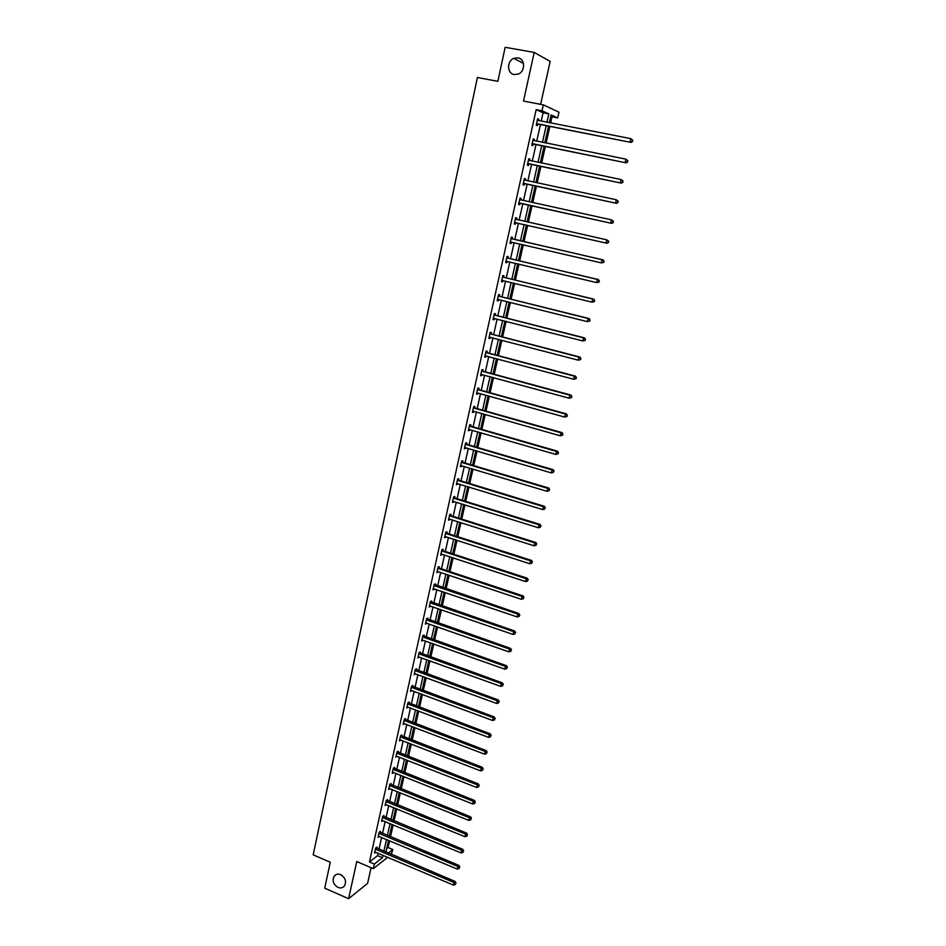 <?xml version="1.0" encoding="UTF-8"?>
<svg xmlns="http://www.w3.org/2000/svg" width="946" height="946" viewBox="0 0 946 946"><rect width="100%" height="100%" fill="white"/><g stroke="black" fill="none" stroke-linecap="round" stroke-linejoin="round"><path stroke-width="1.42" d="M340.69 874.648C345.408 877.675 346.65 881.459 344.415 885.988C342.736 887.939 340.572 888.4 337.935 887.372C333.217 884.309 331.987 880.525 334.269 876.008C335.936 874.092 338.077 873.643 340.69 874.648M517.888 57.848C525.148 58.735 525.574 71.257 518.432 74.025L514.257 74.568C506.938 73.634 506.642 60.993 513.891 58.333L517.888 57.848M540.627 104.332L550.158 61.419L534.194 52.42L523.516 101.068L543.323 104.852L558.98 112.184L557.679 117.931L551.092 114.915L549.33 122.744M387.718 857.277L373.339 868.641L356.76 861.534L348.601 898.7L324.726 888.176L330.284 862.244L313.197 854.853L477.411 77.513L497.868 81.321L505.164 47.3L534.194 52.42M348.601 898.7L367.604 883.387L371.092 867.683M550.619 122.992L552.003 116.831L557.679 117.931M386.654 848.609L388.085 847.498L389.598 840.769M390.473 836.867L393.158 824.877M394.033 820.998L396.741 808.901M397.616 805.034L400.347 792.831M401.21 788.976L403.977 776.666M404.829 772.835L407.62 760.407M408.483 756.599L411.285 744.053M412.137 740.269L414.975 727.616M415.826 723.844L418.688 711.073M419.527 707.312L422.424 694.435M423.264 690.698L426.173 677.703M427.013 673.99L429.945 660.876M430.785 657.186L433.753 643.954M434.569 640.276L437.572 626.926M438.388 623.272L441.415 609.792M442.231 606.161L445.27 592.563M446.086 588.956L449.161 575.239M449.965 571.644L453.075 557.809M453.879 554.238L457.013 540.272M457.805 536.713L460.962 522.63M461.754 519.094L464.947 504.88M465.728 501.38L468.956 487.024M469.736 483.548L472.976 469.062M473.757 465.609L477.032 450.994M477.801 447.564L481.112 432.819M481.881 429.401L485.215 414.525M485.972 411.143L489.342 396.126M490.099 392.767L493.493 377.62M494.25 374.273L497.679 358.995M498.424 355.672L501.877 340.253M502.622 336.965L506.11 321.392M506.843 318.128L510.367 302.413M511.088 299.184L514.648 283.327M515.369 280.122L518.964 264.111M519.673 260.93L523.292 244.789M524.001 241.632L527.655 225.337M528.365 222.204L532.042 205.802M532.752 202.61L536.453 186.161M537.174 182.897L540.887 166.378M541.632 163.055L545.345 146.488M546.114 143.083L549.839 126.457M388.085 847.498L392.874 849.508L391.242 854.475M380.174 832.433L380.422 831.298L379.157 832.244L378.022 837.316L379.216 836.43M387.233 800.671L387.493 799.524L386.228 800.411L385.081 805.543L386.335 804.656M394.376 768.542L394.636 767.383L393.37 768.211L392.223 773.402L393.501 772.492M401.601 736.047L401.861 734.876L400.607 735.645L399.449 740.895L400.726 739.973M408.909 703.185L409.169 701.991L407.927 702.712L406.745 708.01L408.045 707.064M416.299 669.934L416.571 668.739L415.329 669.39L414.135 674.758L415.448 673.777M423.784 636.303L424.045 635.085L422.815 635.677L421.609 641.104L422.933 640.111M431.341 602.271L431.613 601.041L430.395 601.573L429.177 607.06L430.501 606.043M439.003 567.848L439.275 566.607L438.057 567.056L439.512 568.168L523.114 595.945L522.038 596.477L521.364 599.303L437.099 571.372M438.164 571.573L436.827 572.614L438.057 567.056M446.749 533.012L447.02 531.747L445.814 532.137L444.573 537.766L445.921 536.689M454.577 497.75L454.86 496.484L453.666 496.804L452.401 502.492L453.773 501.404M462.511 462.086L462.795 460.797L461.613 461.045L460.335 466.804L461.707 465.68M470.54 425.984L470.824 424.671L469.654 424.849L468.353 430.678L469.535 430.489L469.748 429.531M478.664 389.433L478.96 388.12L477.789 388.215L476.477 394.115L477.647 394.009L477.884 392.945M486.883 352.444L487.178 351.12L486.019 351.143L484.695 357.115L485.854 357.08L486.114 355.909M495.207 315.006L495.515 313.658L494.368 313.599L493.02 319.653L494.167 319.689L494.451 318.424M503.639 277.107L503.946 275.735L502.799 275.605L501.439 281.719L502.586 281.849L502.882 280.477M512.164 238.723L512.472 237.34L511.348 237.127L509.977 243.323L511.1 243.524L511.408 242.141M519.993 198.222L521.116 198.471L520.004 198.175L518.609 204.442L519.732 204.738L520.04 203.331M521.116 198.471L520.808 199.878M528.731 158.869L529.866 159.105L528.767 158.727L527.36 165.077L528.459 165.455L528.779 164.036M529.866 159.105L529.559 160.524M537.588 119.03L538.735 119.243L537.647 118.77L536.216 125.215L537.304 125.676L537.624 124.233M538.735 119.243L538.428 120.603M541.207 121.147L543.075 112.787L536.169 109.653L369.46 861.96L377.572 855.657L378.116 853.209M378.991 849.307L381.628 837.435M382.491 833.544L385.164 821.577M386.027 817.699L388.723 805.625M389.575 801.77L392.294 789.579M393.146 785.748L395.889 773.45M396.741 769.63L399.496 757.226M400.347 753.418L403.138 740.895M403.977 737.111L406.792 724.482M407.631 720.722L410.469 707.975M411.309 704.226L414.171 691.372M414.998 687.647L417.896 674.675M418.711 670.962L421.632 657.884M422.46 654.194L425.393 640.986M426.208 637.32L429.188 623.993M429.992 620.34L432.996 606.894M433.8 603.264L436.815 589.701M437.62 586.094L440.67 572.413M441.475 568.818L444.549 555.006M445.341 551.447L448.451 537.505M449.244 533.97L452.377 519.91M453.158 516.386L456.315 502.196M457.095 498.696L460.288 484.376M461.057 480.899L464.285 466.449M465.054 462.996L468.294 448.428M469.062 444.998L472.338 430.288M473.095 426.883L476.406 412.03M477.162 408.648L480.497 393.666M481.242 390.32L484.612 375.195M485.357 371.861L488.751 356.607M489.484 353.307L492.913 337.911M493.646 334.636L497.111 319.098M497.833 315.846L501.321 300.166M502.042 296.938L505.566 281.116M506.287 277.911L509.835 261.947M510.544 258.778L514.139 242.661M514.837 239.515L518.455 223.256M519.153 220.134L522.807 203.768M523.505 200.587L527.17 184.163M527.892 180.911L531.557 164.438M532.302 161.116L535.98 144.584M536.737 141.202L540.438 124.612M533.142 139.015L534.289 139.239L533.189 138.814L531.77 145.211L532.87 145.625L533.189 144.194M534.289 139.239L533.982 140.647M524.344 178.617L525.479 178.853L524.368 178.51L522.972 184.825L524.084 185.156L524.391 183.749M525.479 178.853L525.172 180.26M516.788 217.97L515.665 217.71L516.788 217.97L516.481 219.366M515.712 222.795L515.404 224.19L514.281 223.942L515.665 217.71M507.896 257.974L508.191 256.603L507.068 256.425L505.696 262.586L506.831 262.752L507.139 261.368M499.405 296.11L499.713 294.75L498.566 294.667L497.218 300.745L498.365 300.828L498.66 299.504M491.033 333.784L491.329 332.448L490.182 332.424L488.846 338.443L490.004 338.443L490.276 337.225M482.767 370.998L483.051 369.673L481.892 369.732L480.58 375.668L481.739 375.597L481.987 374.486M474.585 407.761L474.88 406.449L473.71 406.591L472.409 412.456L473.579 412.302L473.804 411.297M466.508 444.088L466.804 442.787L465.621 443L464.332 448.794L465.716 447.659M458.538 479.977L458.822 478.688L457.628 478.972L456.35 484.707L457.734 483.595M450.651 515.428L450.935 514.175L449.728 514.529L448.475 520.182L449.835 519.106M442.858 550.477L443.142 549.224L441.924 549.65L440.682 555.243L442.03 554.19M435.16 585.113L435.432 583.871L434.214 584.368L432.984 589.89L434.32 588.861M427.545 619.334L427.817 618.116L426.599 618.672L425.381 624.135L426.705 623.13M420.024 653.166L420.296 651.96L419.066 652.574L417.86 657.978L419.173 656.997M412.598 686.607L412.858 685.412L411.616 686.098L410.434 691.431L411.735 690.474M405.243 719.658L405.503 718.487L404.261 719.232L403.091 724.506L404.38 723.56M397.982 752.342L398.242 751.183L396.977 751.975L395.83 757.19L397.107 756.28M390.793 784.648L391.053 783.501L389.787 784.364L388.64 789.52L389.918 788.621M383.698 816.599L383.946 815.464L382.681 816.374L381.545 821.471L382.763 820.584M376.674 848.184L376.922 847.06L375.645 848.03L374.521 853.067L375.68 852.18M536.169 109.653L541.999 110.777L543.323 104.852M373.339 868.641L374.368 864.053L382.421 857.715L382.976 855.267M369.46 861.96L374.368 864.053M546.965 122.282L548.846 113.898L541.999 110.777M383.851 851.353L386.5 839.48M387.375 835.578L390.059 823.599M390.923 819.721L393.631 807.624M394.494 803.769L397.225 791.566M398.089 787.722L400.844 775.413M401.695 771.593L404.474 759.165M405.326 755.357L408.128 742.835M408.979 739.039L411.806 726.398M412.645 722.626L415.507 709.867M416.346 706.118L419.22 693.252M420.059 689.516L422.968 676.532M423.796 672.819L426.729 659.717M427.557 656.016L430.513 642.795M431.329 639.129L434.32 625.791M435.136 622.137L438.14 608.668M438.956 605.038L441.995 591.451M442.799 587.844L445.873 574.139M446.678 570.544L449.764 556.721M450.568 553.15L453.69 539.196M454.482 535.649L457.628 521.577M458.42 518.041L461.601 503.84M462.381 500.339L465.586 485.996M466.366 482.519L469.606 468.057M470.375 464.592L473.65 450M474.419 446.571L477.706 431.837M478.475 428.432L481.798 413.556M482.555 410.174L485.913 395.18M486.658 391.81L490.052 376.674M490.797 373.339L494.214 358.073M494.959 354.762L498.4 339.342M499.133 336.055L502.622 320.505M503.343 317.241L506.855 301.549M507.588 298.309L511.124 282.464M511.845 279.259L515.416 263.272M516.138 260.103L519.744 243.962M520.442 240.816L524.096 224.533M524.794 221.399L528.459 205.01M529.169 201.829L532.846 185.381M533.579 182.129L537.269 165.633M538.014 162.298L541.715 145.755M542.472 142.349L546.197 125.747M388.191 853.186L392.874 849.508M548.562 126.208L544.837 142.834M544.068 146.228L540.355 162.795M539.61 166.118L535.909 182.625M535.188 185.889L531.498 202.338M530.777 205.53L527.111 221.92M526.402 225.053L522.748 241.348M522.05 244.494L518.432 260.635M517.71 263.816L514.127 279.815M513.406 283.031L509.859 298.877M509.137 302.117L505.613 317.821M504.88 321.084L501.392 336.646M500.659 339.933L497.206 355.353M496.461 358.664L493.032 373.954M492.287 377.288L488.893 392.436M488.136 395.795L484.778 410.8M484.009 414.194L480.686 429.058M479.918 432.476L476.618 447.21M475.838 450.651L472.574 465.255M471.794 468.708L468.554 483.181M467.773 486.67L464.557 501.013M463.765 504.514L460.584 518.727M459.791 522.251L456.634 536.347M455.842 539.894L452.708 553.848M451.916 557.419L448.806 571.254M448.002 574.849L444.927 588.566M444.123 592.172L441.073 605.771M440.268 609.401L437.241 622.87M436.425 626.524L433.434 639.874M432.606 643.54L429.65 656.772M428.822 660.474L425.877 673.576M425.05 677.289L422.129 690.284M421.301 694.021L418.416 706.899M417.576 710.647L414.715 723.418M413.863 727.19L411.025 739.831M410.186 743.627L407.371 756.161M406.52 759.969L403.729 772.397M402.878 776.228L400.111 788.538M399.247 792.381L396.516 804.585M395.653 808.452L392.945 820.549M392.07 824.427L389.385 836.418M388.51 840.32L385.85 852.204M552.003 116.831L550.785 116.275M543.075 112.787L548.846 113.898M377.572 855.657L382.421 857.715M514.281 223.942L515.404 224.19M509.989 243.264L511.1 243.524M505.72 262.48L506.831 262.752M501.475 281.577L502.586 281.849M497.265 300.556L498.365 300.828M493.067 319.405L494.167 319.689M488.905 338.16L490.004 338.443M484.766 356.784L485.854 357.08M480.663 375.302L481.739 375.597M476.571 393.702L477.647 394.009M472.503 411.995L473.579 412.302M468.471 430.182L469.535 430.489M464.451 448.262L465.515 448.57M460.466 466.224L461.518 466.544M456.492 484.08L457.545 484.411M452.555 501.841L453.595 502.16M448.629 519.484L449.681 519.815M444.726 537.021L445.779 537.363M440.86 554.462L441.9 554.805M437.005 571.798L438.045 572.153M433.173 589.039L434.214 589.382M429.378 606.173L430.395 606.528M425.594 623.213L426.611 623.568M421.821 640.146L422.838 640.501M418.085 656.985L419.102 657.352M414.372 673.718L415.377 674.096M410.67 690.367L411.676 690.734M406.993 706.91L407.998 707.289M403.339 723.371L404.332 723.749M400.347 736.828L481.242 768.199L480.603 770.872L400.702 740.115M396.173 756.031L397.084 756.386M393.122 769.382L473.367 801.345L472.74 803.982L393.489 772.563M389.232 788.373L389.906 788.645M537.174 123.725L630.947 142.408L536.536 123.772M632.129 141.427L630.036 141.971L630.816 138.672L632.803 140.28L632.129 141.427L632.803 140.28M537.316 120.213L630.816 138.672L632.436 140.103M538.262 124.186L536.37 124.517M537.375 119.953L538.25 120.568M630.947 142.408L632.484 141.604M532.728 143.733L626.086 162.842L532.09 143.78M627.257 161.908L625.164 162.452L625.945 159.176L627.931 160.749L627.257 161.908L627.931 160.749M532.87 140.245L625.945 159.176L627.565 160.595M533.816 144.147L531.936 144.478M532.941 139.925L533.911 140.623M626.086 162.842L627.624 162.062M528.306 163.611L621.262 183.134L527.667 163.658M622.409 182.247L620.328 182.791L621.108 179.539L623.095 181.088L622.409 182.247L623.095 181.088M528.447 160.146L621.108 179.539L622.716 180.946M529.405 163.989L527.525 164.308M528.53 159.791L529.594 160.56M621.262 183.134L622.787 182.389M523.918 183.37L616.461 203.307L523.28 183.418M617.608 202.468L615.527 203.012L616.295 199.772L618.282 201.297L617.608 202.468L618.282 201.297M524.06 179.917L616.295 199.772L617.915 201.167M525.018 183.701L523.15 184.009M524.143 179.515L525.302 180.367M616.461 203.307L617.975 202.586M519.555 203.012L611.695 223.351L518.916 203.047M612.819 222.547L610.761 223.09L611.518 219.886L613.505 221.364L612.819 222.547L613.505 221.364M519.697 199.571L611.518 219.886L613.126 221.269M520.667 203.295L518.798 203.591M519.792 199.121L521.057 200.044M611.695 223.351L613.197 222.653M608.455 242.59L608.384 241.23L608.455 242.59L606.965 243.252L514.589 222.558M608.077 242.507L606.019 243.051L606.776 239.858L608.763 241.313M515.357 219.105L606.776 239.858L608.384 241.23M516.22 222.748L514.482 223.043M515.464 218.609L516.965 219.638M603.737 262.397L604.045 261.131L603.737 262.397L601.301 262.882L510.284 241.94M603.359 262.338L601.301 262.882L602.058 259.712L603.016 259.878L512.72 239.031L511.159 237.978M511.041 238.51L602.058 259.712L603.666 261.061M511.691 242.093L510.19 242.377M604.045 261.131L603.016 259.878M599.055 282.085L599.362 280.832L599.055 282.085L596.619 282.582L506.004 261.202M598.676 282.038L596.619 282.582L597.375 279.425L598.333 279.555L508.44 258.27L506.89 257.217M506.76 257.809L597.375 279.425L598.972 280.773M507.293 261.344L505.921 261.593M599.362 280.832L598.333 279.555M594.407 301.644L594.703 300.39L594.407 301.644L591.971 302.152L501.747 280.359M594.017 301.608L591.971 302.152L592.716 299.031L593.686 299.113L504.183 277.403L502.633 276.35M502.503 276.977L592.716 299.031L594.313 300.367M502.929 280.477L501.676 280.702M594.703 300.39L593.686 299.113M589.772 321.084L590.068 319.843L589.772 321.084L587.348 321.605L497.525 299.385M589.382 321.072L587.348 321.605L588.093 318.495L589.062 318.542L499.949 296.417L498.412 295.353M498.27 296.027L588.093 318.495L589.677 319.819M498.589 299.48L497.454 299.681M590.068 319.843L589.062 318.542M585.184 340.394L585.479 339.165L585.184 340.394L582.76 340.938L493.315 318.294M584.782 340.394L582.76 340.938L583.493 337.852L584.474 337.852L495.751 315.314L494.214 314.249M494.06 314.959L583.493 337.852L585.077 339.165M494.273 318.376L493.268 318.542M585.479 339.165L584.474 337.852M580.608 359.586L580.903 358.368L580.608 359.586L578.195 360.154L489.141 337.095M580.217 359.61L578.195 360.154L578.917 357.08L579.91 357.044L491.577 334.092L490.052 333.027M489.886 333.772L578.917 357.08L580.513 358.38M489.993 337.154L489.106 337.296M580.903 358.368L579.91 357.044M576.079 378.66L576.362 377.442L576.079 378.66L573.654 379.24L484.991 355.779M575.676 378.696L573.654 379.24L574.376 376.189L575.381 376.106L487.427 352.752L485.901 351.687M485.724 352.48L574.376 376.189L575.96 377.478M485.736 355.802L484.955 355.933M576.362 377.442L575.381 376.106M571.561 397.616L571.857 396.409L571.561 397.616L569.149 398.207L480.875 374.344M571.159 397.663L569.149 398.207L569.87 395.18L570.876 395.05L483.3 371.305L481.786 370.229M481.597 371.069L569.87 395.18L571.455 396.457M481.502 374.356L480.852 374.45M571.857 396.409L570.876 395.05M567.08 416.453L567.364 415.247L567.08 416.453L564.667 417.056L476.772 392.803M566.678 416.512L564.667 417.056L565.389 414.041L566.394 413.887L479.196 389.752L477.683 388.664M477.494 389.539L565.389 414.041L566.961 415.318M567.364 415.247L566.394 413.887M562.622 435.172L562.917 433.978L562.622 435.172L560.221 435.787L473.035 411.108M562.22 435.255L560.221 435.787L560.931 432.795L561.948 432.594L475.117 408.081L473.615 406.993M473.414 407.903L560.931 432.795L562.503 434.06M562.917 433.978L561.948 432.594M558.199 453.773L558.069 452.685L558.199 453.773L555.799 454.411L468.648 429.378M557.785 453.867L555.799 454.411L556.508 451.431L557.525 451.195L471.061 426.291L469.571 425.203M469.358 426.161L556.508 451.431L558.069 452.685M558.483 452.59L557.525 451.195M465.326 444.301L552.097 469.961L551.4 472.917L464.616 447.505M465.55 443.307L467.04 444.395L553.138 469.677L552.097 469.961L553.67 471.191L553.386 472.373L553.67 471.191M554.084 471.084L553.138 469.677M551.4 472.917L553.386 472.373M461.329 462.334L547.734 488.361L547.025 491.305L460.619 465.515M461.553 461.305L463.032 462.405L548.763 488.053L547.734 488.361L549.295 489.59L549.011 490.761L549.295 489.59M549.709 489.46L548.763 488.053M547.025 491.305L549.011 490.761M457.344 480.261L543.382 506.654L542.685 509.575L456.634 483.418M457.58 479.196L459.058 480.296L544.423 506.311L543.382 506.654L544.943 507.872L544.671 509.043L544.943 507.872M545.357 507.73L544.423 506.311M542.685 509.575L544.671 509.043M453.382 498.081L539.066 524.841L538.369 527.75L452.685 501.226M453.631 496.969L455.097 498.081L540.107 524.451L539.066 524.841L540.615 526.047L540.343 527.206L540.615 526.047M541.041 525.893L540.107 524.451M538.369 527.75L540.343 527.206M449.445 515.795L534.762 542.909L534.088 545.795L448.759 518.916M449.705 514.648L451.171 515.759L535.826 542.496L534.762 542.909L536.323 544.104L536.051 545.263L536.323 544.104M536.749 543.938L535.826 542.496M534.088 545.795L536.051 545.263M445.542 533.402L530.505 560.872L529.819 563.745L444.845 536.5M445.803 532.22L447.257 533.331L531.557 560.422L530.505 560.872L532.054 562.066L531.782 563.213L532.054 562.066M532.48 561.877L531.557 560.422M529.819 563.745L531.782 563.213M441.652 550.903L526.26 578.727L525.586 581.577L440.966 553.989M441.924 549.685L443.367 550.797L527.324 578.231L526.26 578.727L527.809 579.91L527.537 581.045L527.809 579.91M528.235 579.709L527.324 578.231M525.586 581.577L527.537 581.045M437.785 568.298L522.038 596.477L523.587 597.635L523.315 598.771L523.587 597.635M524.013 597.423L523.114 595.945M521.364 599.303L523.315 598.771M433.942 585.598L517.852 614.108L517.178 616.934L433.268 588.649M434.261 584.344L518.928 613.552L517.852 614.108L519.389 615.267L519.129 616.39L519.389 615.267M519.827 615.042L518.928 613.552M517.178 616.934L519.129 616.39M430.123 602.803L513.69 631.644L513.016 634.447L429.449 605.83M430.477 601.538L514.766 631.053L513.69 631.644L515.227 632.791L514.955 633.915L515.227 632.791M515.653 632.555L514.766 631.053M513.016 634.447L514.955 633.915M426.327 619.89L509.539 649.074L508.889 651.853L425.653 622.906M426.717 618.613L510.627 648.436L509.539 649.074L511.077 650.209L510.816 651.321L511.077 650.209M511.514 649.961L510.627 648.436M508.889 651.853L510.816 651.321M422.543 636.895L505.424 666.398L504.774 669.165L421.881 639.886M422.968 635.606L506.524 665.736L505.424 666.398L506.961 667.521L506.701 668.633L506.961 667.521M507.399 667.261L506.524 665.736M504.774 669.165L506.701 668.633M418.794 653.792L501.333 683.615L500.682 686.37L418.132 656.772M419.244 652.492L502.432 682.917L501.333 683.615L502.87 684.738L502.61 685.838L502.87 684.738M503.307 684.455L502.432 682.917M500.682 686.37L502.61 685.838M415.058 670.584L497.265 700.738L496.626 703.469L414.407 673.552M415.542 669.271L498.376 700.005L497.265 700.738L498.802 701.849L498.542 702.937L498.802 701.849M499.24 701.554L498.376 700.005M496.626 703.469L498.542 702.937M411.356 687.293L493.233 717.754L492.582 720.474L410.694 690.237M411.865 685.968L494.332 716.985L493.233 717.754L494.746 718.854L494.498 719.941L494.746 718.854M495.196 718.546L494.332 716.985M492.582 720.474L494.498 719.941M407.667 703.895L489.212 734.664L488.562 737.372L407.017 706.828M408.199 702.559L490.324 733.871L489.212 734.664L490.726 735.763L490.466 736.839L490.726 735.763M491.175 735.444L490.324 733.871M488.562 737.372L490.466 736.839M404.001 720.403L485.215 751.491L484.577 754.175L403.351 723.323M404.557 719.055L486.327 750.663L485.215 751.491L486.729 752.567L486.469 753.643L486.729 752.567M487.178 752.236L486.327 750.663M484.577 754.175L486.469 753.643M400.927 735.456L482.365 767.348L481.242 768.199L482.756 769.275L482.495 770.34L482.756 769.275M483.205 768.932L482.365 767.348M480.603 770.872L482.495 770.34M396.729 753.146L477.292 784.825L476.666 787.474L396.078 756.031M397.332 751.763L478.416 783.938L477.292 784.825L478.806 785.89L478.546 786.954L478.806 785.89M479.255 785.535L478.416 783.938M476.666 787.474L478.546 786.954M393.749 767.975L474.49 800.434L473.367 801.345L474.868 802.397L474.62 803.461L474.868 802.397M475.33 802.031L474.49 800.434M472.74 803.982L474.62 803.461M389.539 785.511L469.464 817.782L468.838 820.395L388.901 788.361M390.178 784.092L470.6 816.824L469.464 817.782L470.966 818.822L470.718 819.875L470.966 818.822M471.415 818.444L470.6 816.824M468.838 820.395L470.718 819.875M385.968 801.558L465.586 834.112L464.959 836.713L385.341 804.396M386.63 800.127L466.721 833.13L465.586 834.112L467.088 835.141L466.839 836.193L467.088 835.141M467.537 834.75L466.721 833.13M464.959 836.713L466.839 836.193M382.421 817.521L461.719 850.348L461.104 852.937L381.794 820.336M383.106 816.067L462.866 849.342L461.719 850.348L463.221 851.376L462.972 852.417L463.221 851.376M463.682 850.974L462.866 849.342M461.104 852.937L462.972 852.417M378.897 833.379L457.888 866.489L457.273 869.067L378.282 836.181M379.606 831.912L459.035 865.46L457.888 866.489L459.378 867.506L459.141 868.546L459.378 867.506M459.839 867.092L459.035 865.46M457.273 869.067L459.141 868.546M375.396 849.153L454.068 882.547L453.465 885.101L374.782 851.944M376.118 847.675L455.227 881.483L454.068 882.547L455.57 883.552L455.322 884.581L455.57 883.552M456.031 883.126L455.227 881.483M453.465 885.101L455.322 884.581M536.713 123.725L537.813 124.198M532.279 143.733L533.367 144.159M528.601 160.252L529.287 160.489M527.856 163.623L528.956 163.989M524.214 180.036L525.231 180.343M523.469 183.37L524.581 183.701M519.839 199.689L520.962 199.984M519.106 203.012L520.217 203.295M515.499 219.212L516.622 219.472M514.766 222.511L515.889 222.759M511.195 238.629L512.318 238.841M511.597 238.818L512.72 239.031M510.462 241.904L511.585 242.105M506.902 257.915L508.037 258.092M507.304 258.104L508.44 258.27M506.181 261.179L507.198 261.321M502.645 277.083L503.78 277.213M503.047 277.273L504.183 277.403M501.924 280.323L502.622 280.394M498.412 296.133L499.559 296.228M498.814 296.323L499.949 296.417M494.214 315.065L495.361 315.124M494.604 315.266L495.751 315.314M490.028 333.891L491.187 333.903M490.418 334.08L491.577 334.092M485.877 352.586L487.036 352.562M486.268 352.787L487.427 352.752M481.739 371.175L482.909 371.116M482.129 371.376L483.3 371.305M477.635 389.657L478.806 389.551M478.026 389.858L479.196 389.752M473.556 408.022L474.726 407.88M473.946 408.223L475.117 408.081M469.5 426.268L470.682 426.09M469.89 426.469L471.061 426.291M465.467 444.419L466.65 444.194M465.858 444.62L467.04 444.395M461.471 462.452L462.653 462.192M461.849 462.653L463.032 462.405M457.486 480.379L458.68 480.083M457.864 480.58L459.058 480.296M453.524 498.199L454.719 497.868M453.903 498.4L455.097 498.081M449.587 515.901L450.793 515.546M449.965 516.114L451.171 515.759M445.672 533.52L446.879 533.118M446.051 533.721L447.257 533.331M441.794 551.021L443 550.596M442.16 551.222L443.367 550.797M437.927 568.416L439.133 567.955M438.294 568.629L439.512 568.168M434.084 585.716L435.302 585.219M434.451 585.929L435.668 585.432M430.264 602.909L431.482 602.389M430.631 603.122L431.849 602.602M426.457 620.008L427.687 619.453M426.823 620.221L428.053 619.665M422.685 637.013L423.914 636.422M423.051 637.226L424.281 636.634M418.936 653.911L420.166 653.284M419.291 654.124L420.532 653.497M415.199 670.702L416.441 670.052M415.566 670.927L416.796 670.265M411.486 687.411L412.728 686.725M411.853 687.624L413.095 686.938M407.797 704.013L409.039 703.304M408.164 704.238L409.405 703.517M404.131 720.521L405.373 719.776M404.486 720.746L405.739 720.001M400.477 736.946L401.731 736.165M400.844 737.159L402.097 736.39M396.859 753.264L398.112 752.46M397.214 753.489L398.467 752.685M393.252 769.5L394.506 768.66M393.607 769.725L394.86 768.885M389.669 785.629L390.923 784.766M390.024 785.854L391.277 784.991M386.098 801.676L387.363 800.789M386.453 801.901L387.718 801.014M382.551 817.64L383.828 816.717M382.905 817.864L384.171 816.942M379.027 833.497L380.304 832.551M379.381 833.733L380.647 832.776M375.527 849.283L376.804 848.302M375.869 849.508L377.147 848.527M513.891 58.333L523.457 63.406M334.269 876.008L336.268 874.494"/></g></svg>
